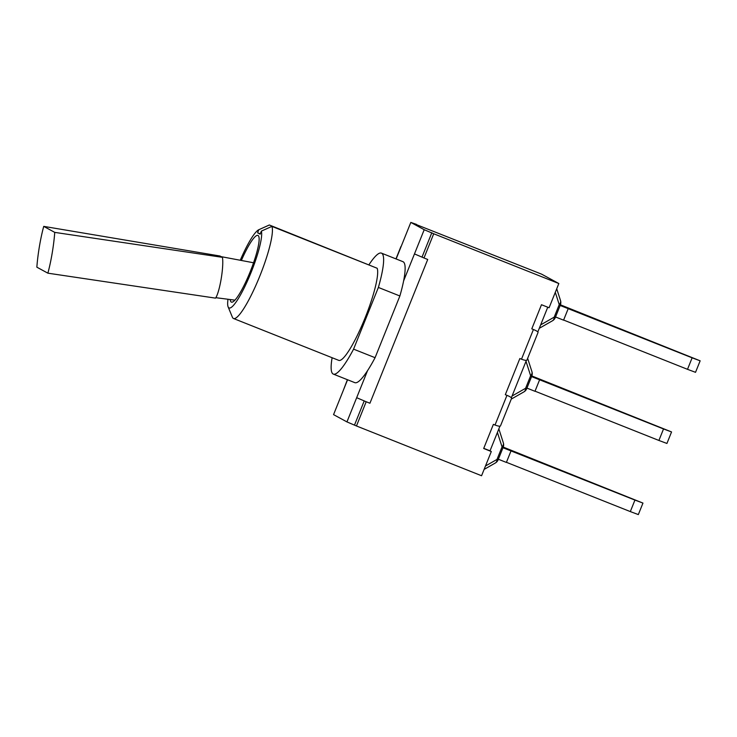 <?xml version="1.0" encoding="UTF-8"?>
<svg xmlns="http://www.w3.org/2000/svg" width="737" height="737" viewBox="0 0 737 737"><rect width="100%" height="100%" fill="white"/><g stroke="black" fill="none" stroke-linecap="round" stroke-linejoin="round"><path stroke-width="1.11" d="M47.877 273.178L215.545 298.135A22.202 3.667 -81 0 0 221.164 278.927A22.202 3.667 -81 0 0 222.417 257.333L219.967 256.006L43.732 226.379A41.438 6.845 -81 0 0 36.85 267.172L47.877 273.178A41.438 6.845 -81 0 0 54.75 232.385L43.732 226.379M222.417 257.333L54.75 232.385M560.424 304.823L700.15 360.817L692.126 357.823L687.501 369.32L695.525 372.323L700.15 360.817M560.166 305.468L692.126 357.823M563.621 320.042L687.501 369.32M555.541 316.974L563.575 320.162L568.199 308.665M555.293 292.34L559.236 304.611L560.36 304.98A6.522 6.522 0 0 0 560.516 300.549A6.522 4.44 162.2 0 1 559.236 304.611L554.196 317.159A6.522 4.284 60.3 0 1 552.501 320.761A6.522 6.522 0 0 0 555.32 317.527L554.196 317.159L540.654 324.888M531.828 375.953L671.554 431.946L663.53 428.952L658.906 440.459L666.93 443.453L671.554 431.946M531.57 376.598L663.53 428.952M535.025 391.172L658.906 440.459M526.006 361.323L530.64 375.75L531.764 376.119A6.522 6.522 0 0 0 531.93 371.678A6.522 4.44 162.2 0 1 530.64 375.75L525.601 388.288A6.522 4.284 60.3 0 1 523.906 391.891A6.522 6.522 0 0 0 526.725 388.657L525.601 388.288L512.058 396.018M526.946 388.104L534.979 391.301L539.604 379.795M503.233 447.092L642.959 503.085L634.935 500.082L630.319 511.589L638.334 514.583L642.959 503.085M502.975 447.737L634.935 500.082M506.43 462.311L630.319 511.589M503.334 442.817A6.522 4.44 162.2 0 1 502.054 446.88L503.178 447.248A6.522 6.522 0 0 0 503.334 442.817L498.848 428.879M497.411 432.453L502.054 446.88L497.005 459.418A6.522 4.284 60.3 0 1 495.31 463.02A6.522 6.522 0 0 0 498.129 459.787L497.005 459.418L485.48 465.996M498.35 459.234L506.383 462.431L511.008 450.924M499.935 426.179L490.022 450.832L491.303 451.523L481.565 475.743L356.459 425.977L346.943 421.905L333.557 414.627L347.569 379.767M416.442 224.647L541.649 274.173L558.83 283.533L549.102 307.744L541.483 304.722L531.782 328.849L533.422 329.503L521.492 359.186C524.624 360.365 526.439 360.651 526.964 360.034L538.065 332.424C538.056 331.761 536.518 330.784 533.422 329.503M547.757 307.209L537.835 331.899M346.943 421.905L367.533 370.674A65.096 11.304 -68.3 0 0 375.078 357.694L399.878 295.988A65.096 11.304 -68.3 0 0 403.609 280.935L424.208 229.704L410.822 222.417L416.534 224.407M240.262 260.253A42.175 7.324 111.7 0 1 258.807 229.723L269.014 225.135A50.328 8.743 -68.3 0 1 269.364 224.997L258.807 229.723L257.582 232.772L260.133 234.163L261.359 231.114A42.175 7.324 111.7 0 1 248.268 279.148A42.175 7.324 111.7 0 1 228.12 306.868A42.175 7.324 111.7 0 1 228 299.259M228.12 306.868L232.385 317.205A50.328 8.743 -68.3 0 0 233.528 318.513A50.328 8.743 -68.3 0 0 258.484 279.323A50.328 8.743 -68.3 0 0 271.916 226.388L261.359 231.114M241.377 260.465A35.892 6.237 111.7 0 1 257.932 235.425A35.892 6.237 111.7 0 1 250.46 271.078A35.892 6.237 111.7 0 1 231.4 302.124A35.892 6.237 111.7 0 1 231.28 302.069A35.892 6.237 111.7 0 1 230.239 299.544M233.528 318.513L338.78 360.375A50.328 8.743 -68.3 0 0 363.737 321.194A50.328 8.743 -68.3 0 0 377.169 268.259L271.916 226.388M369.025 264.647A65.096 11.304 111.7 0 1 381.444 253.123A65.096 11.304 111.7 0 1 378.376 287.439L353.576 349.145A65.096 11.304 111.7 0 1 333.327 374.101A65.096 11.304 111.7 0 1 332.12 357.731M374.488 267.19L269.364 224.997M367.533 370.674A65.096 11.304 111.7 0 1 354.819 382.65L333.327 374.101M353.576 349.145L375.078 357.694M378.376 287.439L399.878 295.988M381.444 253.123L402.946 261.672A65.096 11.304 111.7 0 1 403.609 280.935M260.262 233.841L257.582 232.772M396.137 258.963L410.822 222.417M491.303 451.523L483.684 448.492L493.385 424.365L495.034 425.019C498.157 426.198 499.981 426.483 500.497 425.875L511.598 398.266C511.589 397.593 510.05 396.617 506.964 395.336L505.315 394.682L519.852 358.532L521.492 359.186M423.886 257.922L414.47 253.915L423.987 257.978L433.725 233.767L424.208 229.704M347.394 379.693L343.295 390.407M356.671 397.694L366.188 401.757L356.459 425.977M364.207 400.937L354.552 424.936M431.818 232.726L422.089 256.946M366.188 401.757L369.928 403.24L366.086 401.702M490.022 450.832L483.748 448.336M526.393 360.347L511.367 397.731M558.83 283.533L433.725 233.767M369.928 403.24L427.718 259.47L423.987 257.978M506.964 395.336L495.034 425.019M253.556 262.768L221.155 256.651M234.928 300.152L215.84 297.684M556.73 288.766L560.516 300.549M555.32 317.527L560.36 304.98M539.281 328.306L552.501 320.761M527.637 358.357L531.93 371.678M526.725 388.657L531.764 376.119M511.257 399.104L523.906 391.891M484.108 469.414L495.31 463.02M498.129 459.787L503.178 447.248M400.937 246.517L395.962 258.899"/></g></svg>

